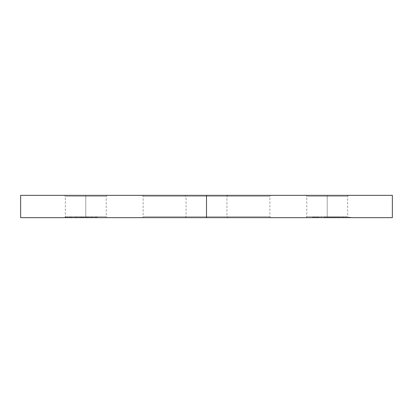 <?xml version="1.0" encoding="UTF-8"?>
<svg xmlns="http://www.w3.org/2000/svg" width="413" height="413" viewBox="0 0 413 413"><rect width="100%" height="100%" fill="white"/><g stroke="black" fill="none" stroke-linecap="round" stroke-linejoin="round"><path stroke-width="0.31" stroke-dasharray="2.06 1.55" d="M206.5 216.722L143.125 216.722L206.5 216.722L206.5 217.651L206.5 216.722L143.125 216.722L206.5 216.722L206.5 196.278L143.125 196.278L206.5 196.278L206.5 195.349L206.5 216.722L186.056 216.722L206.5 216.722L206.5 217.651L142.196 217.651L206.5 217.651L206.5 196.278L143.125 196.278L206.5 196.278L186.056 196.278L206.5 196.278L206.5 195.349L142.196 195.349L206.5 195.349L206.5 196.278L186.056 196.278L206.5 196.278L206.5 216.722L186.056 216.722L206.5 216.722L206.5 196.278L206.5 216.722L226.944 216.722L206.5 216.722L206.5 217.651L185.127 217.651L206.5 217.651L206.5 195.349L185.127 195.349L392.35 195.349L20.65 195.349L270.804 195.349L185.127 195.349L227.873 195.349L206.5 195.349L206.5 217.651L20.65 217.651L270.804 217.651L142.196 217.651L206.5 217.651L206.5 216.722L226.944 216.722L206.5 216.722L206.5 196.278L226.944 196.278L206.5 196.278L206.5 195.349L206.5 196.278L226.944 196.278L206.5 196.278L206.5 216.722L269.875 216.722L206.5 216.722L206.5 217.651L227.873 217.651L206.5 217.651L206.5 216.722L269.875 216.722L206.5 216.722M85.785 196.278L65.342 196.278L85.785 196.278L85.785 195.349L85.785 196.278L65.342 196.278L85.785 196.278L85.785 216.722L65.342 216.722L85.785 216.722L85.785 217.651L85.785 196.278L85.785 216.722L65.342 216.722L85.785 216.722L85.785 196.278L106.229 196.278L85.785 196.278L85.785 195.349L64.413 195.349L107.158 195.349L85.785 195.349L85.785 196.278L106.229 196.278L85.785 196.278M85.785 217.651L107.158 217.651L64.413 217.651L85.785 217.651L85.785 216.722L106.229 216.722L85.785 216.722L85.785 217.651L107.158 217.651L85.785 217.651M327.215 196.278L306.771 196.278L327.215 196.278L327.215 195.349L327.215 196.278L306.771 196.278L327.215 196.278L327.215 216.722L306.771 216.722L327.215 216.722L327.215 217.651L327.215 196.278L327.215 216.722L306.771 216.722L327.215 216.722L327.215 196.278L347.658 196.278L327.215 196.278L327.215 195.349L305.842 195.349L348.587 195.349L327.215 195.349L327.215 196.278L347.658 196.278L327.215 196.278M327.215 217.651L305.842 217.651L348.587 217.651L305.842 217.651L327.215 217.651L327.215 216.722L347.658 216.722L327.215 216.722L327.215 217.651L348.587 217.651L327.215 217.651M392.35 217.651L206.5 217.651L350.678 217.651L348.871 217.651L350.616 217.651L350.178 217.651L350.172 217.279L349.625 217.279L349.625 217.651L347.529 217.651L347.529 217.279L347.529 217.651L347.529 217.279L348.51 217.279L348.51 217.651L348.51 217.279L350.616 217.279L350.616 217.651L349.625 217.651L349.625 217.279L347.529 217.279L347.529 217.651L350.678 217.651L348.871 217.651L350.616 217.651L350.616 217.279L348.871 217.279L348.871 217.651L348.871 217.279L350.678 217.279L350.678 217.651L350.678 217.279L350.131 217.279L350.131 217.651L350.131 217.279L348.324 217.279L348.324 217.651L347.968 217.279L347.968 217.651L347.968 217.279L347.968 217.651L347.968 217.279L350.678 217.279L347.968 217.279L348.892 217.279L347.968 217.279L347.968 217.651L348.892 217.651L348.892 217.279L348.892 217.651L350.172 217.651L348.866 217.651L348.866 217.279L350.172 217.279L350.147 217.651L392.35 217.651M77.67 217.651L74.33 217.651L78.114 217.651L77.67 217.651L77.67 217.279L78.114 217.279L78.114 217.651L77.67 217.651L78.114 217.651L78.114 217.279L78.114 217.651L78.114 217.279L77.67 217.279L77.67 217.651L77.67 217.279L77.67 217.651L77.67 217.279L76.204 217.279L76.204 217.651L74.33 217.651L76.204 217.651L76.204 217.279L74.33 217.279L74.33 217.651L74.33 217.279L76.219 217.279L76.219 217.651L76.219 217.279L77.67 217.279L77.67 217.651L77.67 217.279L77.67 217.651L77.67 217.279L74.33 217.279L78.114 217.279L74.774 217.279L77.67 217.279L76.224 217.279L76.224 217.651L77.67 217.651L76.219 217.651L76.219 217.279L77.67 217.279L77.67 217.651L74.774 217.651L74.774 217.279L76.219 217.279L76.219 217.651L76.224 217.279L74.774 217.279L74.774 217.651L77.67 217.651M88.702 217.651L85.362 217.651L89.146 217.651L88.702 217.651L88.702 217.279L89.146 217.279L89.146 217.651L88.702 217.651L89.146 217.651L89.146 217.279L89.146 217.651L89.146 217.279L88.702 217.279L88.702 217.651L88.702 217.279L88.702 217.651L88.702 217.279L87.236 217.279L87.236 217.651L88.702 217.651L87.251 217.651L87.236 217.279L85.362 217.279L85.362 217.651L87.236 217.651L85.362 217.651L85.362 217.279L87.251 217.279L87.251 217.651L87.251 217.279L88.702 217.279L88.702 217.651L88.702 217.279L88.702 217.651L88.702 217.279L85.362 217.279L89.146 217.279L85.806 217.279L88.702 217.279L87.257 217.279L87.257 217.651L88.702 217.651L87.251 217.651L87.251 217.279L88.702 217.279L88.702 217.651L85.806 217.651L85.806 217.279L87.251 217.279L87.251 217.651L87.257 217.279L85.806 217.279L85.806 217.651L88.702 217.651M94.314 217.651L97.468 217.651L94.314 217.651L94.314 217.279L94.314 217.651L94.314 217.279L94.758 217.279L94.758 217.651L94.314 217.651L94.758 217.651L94.758 217.279L94.758 217.651L94.758 217.279L96.126 217.279L96.126 217.651L94.758 217.651L97.468 217.651L96.126 217.651L96.126 217.279L97.468 217.279L97.468 217.651L97.468 217.279L97.468 217.651L97.468 217.279L97.024 217.279L97.024 217.651L97.024 217.279L97.024 217.651L97.024 217.279L96.972 217.651L96.972 217.279L96.048 217.279L96.048 217.651L96.048 217.279L94.825 217.279L94.825 217.651L94.825 217.279L94.758 217.651L94.758 217.279L94.758 217.651L94.758 217.279L94.314 217.279L94.314 217.651M316.069 217.651L319.409 217.651L316.069 217.651L316.069 217.279L318.753 217.279L318.753 217.651L316.069 217.651L318.841 217.651L318.753 217.279L318.841 217.651L318.841 217.279L318.841 217.651L318.841 217.279L319.409 217.279L319.409 217.651L318.841 217.651L319.409 217.651L319.409 217.279L319.409 217.651L319.409 217.279L318.841 217.279L318.841 217.651L318.841 217.279L318.841 217.651L318.841 217.279L318.402 217.279L318.402 217.651L318.402 217.279L318.402 217.651L318.402 217.279L316.069 217.279L316.069 217.651M325.279 217.651L326.977 217.651L323.632 217.651L325.279 217.651L325.279 217.279L323.632 217.279L323.632 217.651L325.279 217.651L323.632 217.651L323.632 217.279L325.279 217.279L325.279 217.651L325.279 217.279L326.977 217.279L326.977 217.651L325.279 217.651L326.977 217.651L326.977 217.279L325.279 217.279L325.279 217.651L325.294 217.279L326.977 217.279L323.921 217.279L325.294 217.279L324.076 217.279L324.076 217.651L326.533 217.651L326.533 217.279L325.294 217.279L325.294 217.651L325.294 217.279L326.533 217.279L326.533 217.651L326.347 217.279L326.347 217.651L324.076 217.651L324.076 217.279L326.533 217.651L325.294 217.651M331.2 217.651L333.09 217.651L331.2 217.651L331.2 217.279L331.2 217.651L331.2 217.279L333.09 217.279L333.09 217.651L331.2 217.651L333.09 217.651L333.09 217.279L333.09 217.651L333.09 217.279L331.2 217.279L331.2 217.651M337.251 217.651L340.591 217.651L337.251 217.651L337.251 217.279L339.935 217.279L339.935 217.651L337.251 217.651L340.023 217.651L339.935 217.279L340.023 217.651L340.023 217.279L340.023 217.651L340.023 217.279L340.591 217.279L340.591 217.651L340.023 217.651L340.591 217.651L340.591 217.279L340.591 217.651L340.591 217.279L340.023 217.279L340.023 217.651L340.023 217.279L340.023 217.651L340.023 217.279L339.584 217.279L339.584 217.651L339.584 217.279L339.584 217.651L339.584 217.279L337.251 217.279L337.251 217.651M344.814 217.651L346.708 217.651L344.814 217.651L344.814 217.279L344.814 217.651L344.814 217.279L346.708 217.279L346.708 217.651L344.814 217.651L346.708 217.651L346.708 217.279L346.708 217.651L346.708 217.279L344.814 217.279L344.814 217.651M342.676 217.651L344.375 217.651L341.035 217.651L342.676 217.651L342.676 217.279L341.035 217.279L341.035 217.651L342.676 217.651L341.035 217.651L341.035 217.279L342.676 217.279L342.676 217.651L342.676 217.279L344.375 217.279L344.375 217.651L342.676 217.651L344.375 217.651L344.375 217.279L342.676 217.279L342.676 217.651L342.692 217.279L344.375 217.279L341.319 217.279L342.692 217.279L341.474 217.279L341.474 217.651L343.931 217.651L343.931 217.279L342.692 217.279L342.692 217.651L342.692 217.279L343.931 217.279L343.931 217.651L343.745 217.279L343.745 217.651L341.474 217.651L341.474 217.279L343.931 217.651L342.692 217.651M335.237 217.651L333.467 217.651L336.812 217.651L333.658 217.651L335.237 217.651L335.237 217.279L334.096 217.279L334.096 217.651L336.306 217.651L333.467 217.651L336.812 217.651L333.658 217.651L334.096 217.651L334.096 217.279L333.658 217.279L333.658 217.651L333.658 217.279L335.263 217.279L335.263 217.651L335.263 217.279L336.745 217.279L336.745 217.651L336.745 217.279L335.754 217.279L335.754 217.651L335.754 217.279L334.52 217.279L334.52 217.651L334.52 217.279L336.812 217.279L336.812 217.651L336.812 217.279L336.812 217.651L336.812 217.279L333.467 217.279L333.467 217.651L333.467 217.279L335.377 217.279L335.377 217.651L335.377 217.279L336.306 217.279L336.306 217.651L336.306 217.279L335.237 217.279L335.237 217.651M329.187 217.651L327.416 217.651L330.756 217.651L327.607 217.651L329.187 217.651L329.187 217.279L328.046 217.279L328.046 217.651L330.255 217.651L327.416 217.651L330.756 217.651L327.607 217.651L328.046 217.651L328.046 217.279L327.607 217.279L327.607 217.651L327.607 217.279L329.207 217.279L329.207 217.651L329.207 217.279L330.694 217.279L330.694 217.651L330.694 217.279L329.698 217.279L329.698 217.651L329.698 217.279L328.469 217.279L328.469 217.651L328.469 217.279L330.756 217.279L330.756 217.651L330.756 217.279L330.756 217.651L330.756 217.279L327.416 217.279L327.416 217.651L327.416 217.279L329.321 217.279L329.321 217.651L329.321 217.279L330.255 217.279L330.255 217.651L330.255 217.279L329.187 217.279L329.187 217.651M320.607 217.651L321.804 217.651L320.607 217.651L320.607 217.279L320.896 217.651L321.804 217.651L320.896 217.651L320.896 217.279L321.804 217.279L321.804 217.651L321.804 217.279L321.804 217.651L321.804 217.279L321.366 217.279L321.366 217.651L321.366 217.279L321.366 217.651L321.366 217.279L320.607 217.279L320.607 217.651M313.359 217.651L315.563 217.651L313.359 217.651L313.359 217.279L315.377 217.279L315.377 217.651L312.347 217.651L315.563 217.651L313.436 217.651L315.377 217.651L315.377 217.279L315.377 217.651L315.377 217.279L313.704 217.279L313.704 217.651L313.436 217.279L313.436 217.651L313.436 217.279L314.019 217.279L314.019 217.651L314.019 217.279L315.563 217.279L315.563 217.651L315.563 217.279L313.849 217.279L313.849 217.651L313.849 217.279L312.347 217.279L312.347 217.651L312.347 217.279L312.791 217.279L312.791 217.651L312.791 217.279L313.875 217.279L313.875 217.651L313.875 217.279L315.124 217.279L315.124 217.651L315.124 217.279L313.937 217.279L313.937 217.651L313.937 217.279L312.853 217.279L312.853 217.651L312.853 217.279L313.359 217.279L313.359 217.651M90.153 217.651L93.307 217.651L90.153 217.651L90.153 217.279L90.153 217.651L90.153 217.279L90.597 217.279L90.597 217.651L90.153 217.651L90.597 217.651L90.597 217.279L90.597 217.651L90.597 217.279L91.965 217.279L91.965 217.651L90.597 217.651L93.307 217.651L91.965 217.651L91.965 217.279L93.307 217.279L93.307 217.651L93.307 217.279L93.307 217.651L93.307 217.279L92.863 217.279L92.863 217.651L92.863 217.279L92.863 217.651L92.863 217.279L92.811 217.651L92.811 217.279L91.887 217.279L91.887 217.651L91.887 217.279L90.664 217.279L90.664 217.651L90.664 217.279L90.597 217.651L90.597 217.279L90.597 217.651L90.597 217.279L90.153 217.279L90.153 217.651M79.12 217.651L84.479 217.651L79.12 217.651L79.12 217.279L79.12 217.651L79.12 217.279L79.564 217.279L79.564 217.651L79.12 217.651L79.564 217.651L79.564 217.279L79.564 217.651L79.564 217.279L80.06 217.279L80.06 217.651L84.479 217.651L80.06 217.651L80.06 217.279L80.803 217.279L80.803 217.651L80.803 217.279L81.944 217.279L81.944 217.651L81.944 217.279L83.266 217.279L83.266 217.651L83.266 217.279L84.479 217.279L84.479 217.651L84.479 217.279L84.479 217.651L84.479 217.279L84.04 217.279L84.04 217.651L84.04 217.279L84.04 217.651L84.04 217.279L83.189 217.279L83.189 217.651L83.189 217.279L82.022 217.279L82.022 217.651L82.022 217.279L82.022 217.651L82.022 217.279L81.583 217.279L81.583 217.651L81.583 217.279L81.583 217.651L81.583 217.279L80.726 217.279L80.726 217.651L80.726 217.279L79.564 217.279L79.564 217.651L79.564 217.279L79.564 217.651L79.564 217.279L79.12 217.279L79.12 217.651M73.008 217.651L73.447 217.651L73.008 217.651L73.008 217.279L73.008 217.651L73.008 217.279L73.447 217.279L73.447 217.651L73.008 217.651L73.447 217.651L73.447 217.279L73.447 217.651L73.447 217.279L73.008 217.279L73.008 217.651M65.507 217.651L67.902 217.651L65.507 217.651L65.507 217.279L65.507 217.651L65.507 217.279L67.902 217.279L67.902 217.651L65.507 217.651L67.902 217.651L67.902 217.279L67.902 217.651L67.902 217.279L65.946 217.279L65.946 217.651L65.946 217.279L65.946 217.651L65.946 217.279L67.902 217.279L67.902 217.651L65.946 217.651L67.902 217.651L67.902 217.279L67.902 217.651L67.902 217.279L65.946 217.279L65.946 217.651L65.946 217.279L65.946 217.651L65.946 217.279L65.507 217.279L65.507 217.651M327.215 216.722L347.658 216.722L327.215 216.722M327.215 195.349L348.587 195.349L327.215 195.349M85.785 216.722L106.229 216.722L85.785 216.722M85.785 195.349L107.158 195.349L85.785 195.349M206.5 195.349L227.873 195.349L206.5 195.349L206.5 196.278L269.875 196.278L206.5 196.278L206.5 195.349L270.804 195.349L206.5 195.349M206.5 196.278L269.875 196.278L206.5 196.278M348.866 217.651L347.968 217.651L347.968 217.279L348.866 217.279L348.866 217.651L347.968 217.651L347.968 217.279L347.968 217.651L350.147 217.651L348.866 217.651M344.814 217.279L346.708 217.279L344.814 217.279M341.035 217.279L341.324 217.279L341.035 217.279M339.935 217.279L337.251 217.279L339.935 217.279M339.584 217.279L338.118 217.279L339.584 217.279L339.584 217.651L338.118 217.651L338.118 217.279L339.584 217.279L338.118 217.279L338.118 217.651L339.584 217.651L339.584 217.279M338.118 217.651L339.584 217.651L338.118 217.651M334.096 217.279L336.812 217.279L334.096 217.279M331.2 217.279L333.09 217.279L331.2 217.279M328.046 217.279L330.756 217.279L328.046 217.279M323.632 217.279L323.921 217.279L323.632 217.279M320.896 217.279L321.804 217.279L320.896 217.279M318.753 217.279L316.069 217.279L318.753 217.279M318.402 217.279L316.936 217.279L318.402 217.279L318.402 217.651L316.936 217.651L316.936 217.279L318.402 217.279L316.936 217.279L316.936 217.651L318.402 217.651L318.402 217.279M316.936 217.651L318.402 217.651L316.936 217.651M315.377 217.279L312.347 217.279L315.377 217.279M94.314 217.279L97.468 217.279L94.314 217.279M90.153 217.279L93.307 217.279L90.153 217.279M79.12 217.279L84.479 217.279L79.12 217.279M73.008 217.279L73.447 217.279L73.008 217.279M71.604 217.651L70.282 217.651L70.282 217.279L71.604 217.279L71.604 217.651L71.604 217.279L71.996 217.279L71.996 217.651L71.604 217.651M70.339 217.651L71.996 217.651L71.996 217.279L70.339 217.279L70.339 217.651L70.339 217.279L68.532 217.279L68.532 217.651L70.339 217.651L68.532 217.651L68.532 217.279L68.945 217.279L68.945 217.651L68.945 217.279L70.349 217.279L70.349 217.651L70.349 217.279L71.795 217.279L71.795 217.651L70.349 217.651M72.187 217.651L71.795 217.651L71.795 217.279L72.187 217.279L72.187 217.651L72.187 217.279L68.971 217.279L68.971 217.651L72.187 217.651M70.282 217.651L68.971 217.651L68.971 217.279L70.282 217.279L70.282 217.651M71.604 217.279L68.532 217.279L71.604 217.279M71.748 217.279L69.017 217.279L71.748 217.279L71.748 217.651L69.017 217.651L69.017 217.279L71.748 217.279L69.017 217.279L69.017 217.651L69.446 217.651L69.446 217.279L69.446 217.651L70.37 217.651L70.37 217.279L70.37 217.651L71.748 217.651L71.748 217.279M69.017 217.651L71.748 217.651L69.017 217.651M65.507 217.279L67.902 217.279L65.507 217.279M142.196 195.349L143.125 196.278L143.125 216.722L142.196 217.651M185.127 217.651L186.056 216.722L186.056 196.278L185.127 195.349M64.413 217.651L65.342 216.722L65.342 196.278L64.413 195.349M305.842 217.651L306.771 216.722L306.771 196.278L305.842 195.349M227.873 195.349L226.944 196.278L226.944 216.722L227.873 217.651M348.587 195.349L347.658 196.278L347.658 216.722L348.587 217.651M107.158 195.349L106.229 196.278L106.229 216.722L107.158 217.651M270.804 217.651L269.875 216.722L269.875 196.278L270.804 195.349"/><path stroke-width="0.62" d="M392.35 195.349L20.65 195.349L206.5 195.349L206.5 217.651L20.65 217.651L392.35 217.651L392.35 195.349L206.5 195.349L206.5 217.651L392.35 217.651M20.65 217.651L20.65 195.349"/></g></svg>
